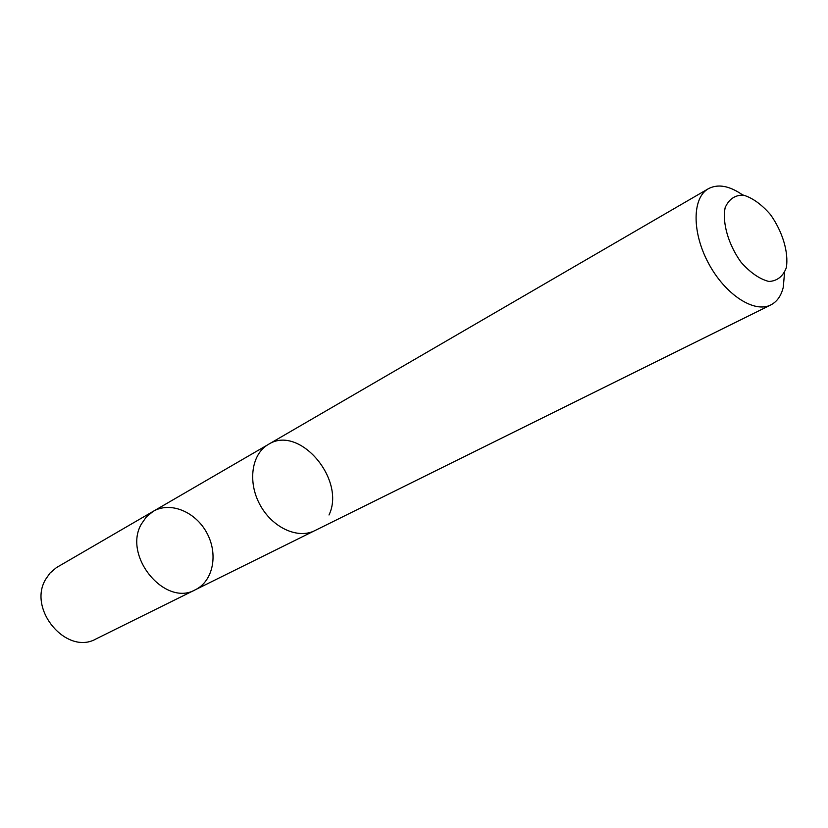 <?xml version="1.0" encoding="UTF-8"?>
<svg xmlns="http://www.w3.org/2000/svg" width="828" height="828" viewBox="0 0 828 828"><rect width="100%" height="100%" fill="white"/><g stroke="black" fill="none" stroke-linecap="round" stroke-linejoin="round"><path stroke-width="1.24" d="M141.329 524.134L146.484 516.734L153.273 511.3C170.402 501.219 195.667 511.776 206.897 533.025C218.406 554.118 213.272 581.008 195.408 589.722C165.289 607.359 122.616 556.147 141.329 524.134L146.484 516.734L153.273 511.3L56.407 567.615L49.99 573.09L45.737 579.186C27.21 609.304 66.83 655.848 96.069 638.905L195.408 589.722C165.289 607.359 122.616 556.147 141.329 524.134M328.995 514.995C346.187 479.691 299.219 424.288 268.375 444.419C251.691 453.806 247.448 481.71 259.868 504.562C272.06 527.529 297.676 539.39 314.712 530.676L770.827 304.911C777.047 301.702 781.208 295.803 783.288 287.202L784.53 272.805M742.726 195.004C729.489 185.762 718.042 183.661 708.395 188.712C692.125 197.716 691.784 232.409 708.613 263.47C725.225 294.644 754.329 313.512 770.827 304.911M786.321 267.703C788.825 252.405 782.563 231.612 770.444 214.576C761.605 204.412 752.58 197.913 743.368 195.097C734.891 195.035 728.826 199.227 725.152 207.673C722.099 222.908 728.381 244.622 741.081 262.279C750.323 272.681 759.586 279.077 768.891 281.479C777.244 281.002 783.06 276.407 786.321 267.703M267.589 444.884L153.273 511.3M313.895 531.069L195.408 589.722M268.365 444.408L708.395 188.712"/></g></svg>

